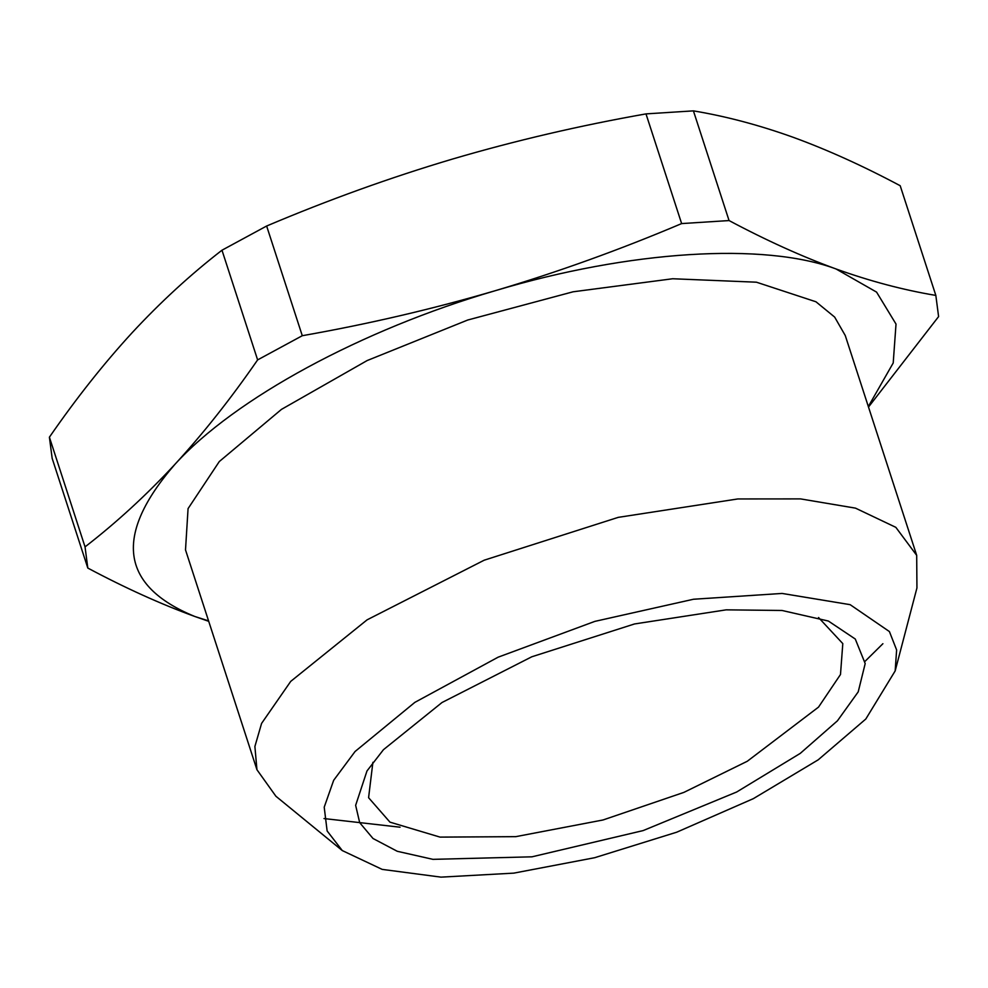 <?xml version="1.0" encoding="UTF-8"?>
<svg xmlns="http://www.w3.org/2000/svg" width="988" height="988" viewBox="0 0 988 988"><rect width="100%" height="100%" fill="white"/><g stroke="black" fill="none" stroke-linecap="round" stroke-linejoin="round"><path stroke-width="1.48" d="M372.896 762.328L368.586 797.699L389.951 822.14L440.018 837.108L515.81 836.651L603.026 819.978L683.894 792.388L747.274 761.266L818.521 707.112L840.492 674.508L842.801 643.608L818.533 617.525M383.455 749.694L366.98 770.961L355.643 805.331L359.681 822.658L373.019 838.503L397.262 851.285L432.929 859.35L531.976 856.818L643.176 830.575L736.653 792.018L800.268 753.375L837.429 720.82L858.214 691.859L865.192 663.578L855.287 639.038L828.389 621.044L782.027 610.473L726.192 609.843L634.518 623.959L531.791 656.785L442.007 702.517L383.455 749.694M865.809 719.017L895.165 670.926L896.622 649.956L889.41 631.567L850.149 604.668L782.101 593.442L693.477 599.247L594.862 621.378L498.1 657.193L414.837 702.382L355.075 751.498L333.66 780.31L324.212 807.184L327.127 830.945L342.28 850.569L382.183 869.391L441.006 877.134L513.797 873.133L594.628 857.72L676.731 832.192L753.375 798.637L818.175 759.846L865.809 719.017M882.902 643.707L865.043 661.33M400.054 827.203L324.015 818.558M342.28 850.569L275.899 796.242L256.942 769.726L254.892 746.483L261.585 723.401L290.731 681.374L367.104 619.834L484.219 560.184L618.229 517.366L737.814 498.952L800.576 498.903L855.485 508.141L895.844 527.345L916.691 555.355L916.938 587.959L895.165 670.926M256.942 769.726L185.509 549.896L188.066 508.61L219.299 461.544L281.457 409.39L367.153 360.558L467.707 320.026L573.102 291.793L672.692 278.752L756.425 282.198L815.965 301.785L834.65 317.074L845.259 335.525L916.691 555.355M868.329 406.525L893.214 362.966L896.017 324.076L876.578 292.115L836.009 268.958C764.095 242.011 629.27 250.582 495.519 290.62C361.645 329.683 234.687 398.485 174.901 464.372C113.558 535.15 120.178 585.859 194.76 616.463L208.579 620.884M868.489 407.044L938.6 316.592L935.834 295.412L900.192 185.719C862.969 165.885 827.314 149.756 793.24 137.32C759.229 125.106 725.958 116.288 693.415 110.866L729.058 220.559L681.634 223.584L645.991 113.892C579.66 125.6 515.242 140.629 452.751 158.982C390.322 177.544 328.288 199.897 266.637 226.017L302.279 335.71L257.621 359.904L221.979 250.211C190.573 274.516 160.612 302.019 132.12 332.734C103.777 363.584 76.2 398.399 49.4 437.19L85.042 546.883L87.808 568.063L52.166 458.37L49.4 437.19M729.058 220.559C766.28 240.393 801.935 256.534 836.009 268.958C870.02 281.172 903.291 289.99 935.834 295.412M302.279 335.71C368.61 324.002 433.028 308.972 495.519 290.62C557.948 272.046 619.982 249.705 681.634 223.584M208.727 621.329L194.76 616.463C160.686 604.039 125.031 587.897 87.808 568.063M85.042 546.883C116.535 522.516 146.483 495.013 174.901 464.372C203.318 433.423 230.883 398.609 257.621 359.904M221.979 250.211L266.637 226.017M693.415 110.866L645.991 113.892"/></g></svg>
